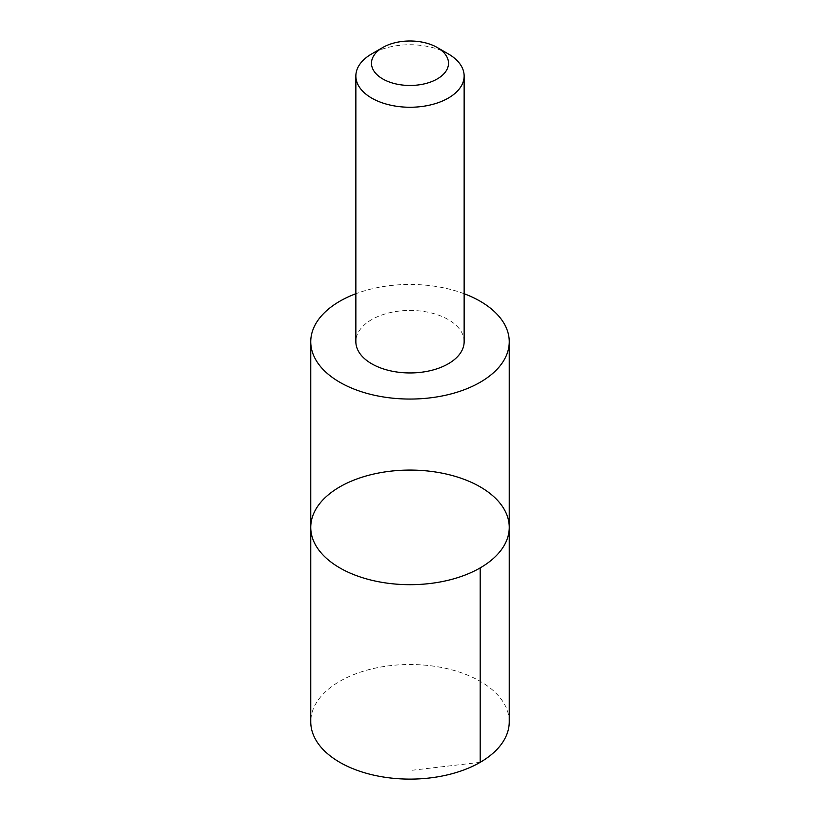 <?xml version="1.0" encoding="UTF-8"?>
<svg xmlns="http://www.w3.org/2000/svg" width="820" height="820" viewBox="0 0 820 820"><rect width="100%" height="100%" fill="white"/><g stroke="black" fill="none" stroke-linecap="round" stroke-linejoin="round"><path stroke-width="0.61" stroke-dasharray="4.1 3.07" d="M509.251 721.815A99.251 57.308 0 0 0 495.833 693.043A99.251 57.308 0 0 0 384.19 666.476A99.251 57.308 0 0 0 310.749 721.815M310.749 527.383A99.251 57.308 180 0 1 410 470.075A99.251 57.308 180 0 1 509.251 527.383M464.14 293.724A99.251 57.297 0 0 0 355.859 293.724M464.14 341.684A54.14 31.252 0 0 0 456.822 325.991A54.14 31.252 0 0 0 395.927 311.508A54.14 31.252 0 0 0 355.859 341.684M448.284 53.894A54.14 31.252 0 0 0 371.716 53.894M480.182 762.333L410 770.503"/><path stroke-width="1.23" d="M324.166 556.155A99.251 57.308 180 0 1 310.749 527.383A99.251 57.308 180 0 1 410 470.075A99.251 57.308 180 0 1 509.251 527.383A99.251 57.308 180 0 1 435.809 582.712A99.251 57.308 180 0 1 324.166 556.155A99.251 57.308 180 0 1 310.749 527.383L310.749 721.815A99.251 57.308 0 0 0 324.166 750.587A99.251 57.308 0 0 0 435.809 777.145A99.251 57.308 0 0 0 509.251 721.815L509.251 527.383A99.251 57.308 180 0 1 435.809 582.712A99.251 57.308 180 0 1 324.166 556.155M355.859 293.724A99.251 57.297 0 0 0 310.749 341.755A99.251 57.297 0 0 0 324.166 370.527A99.251 57.297 0 0 0 435.809 397.085A99.251 57.297 0 0 0 509.251 341.755A99.251 57.297 0 0 0 495.833 312.984A99.251 57.297 0 0 0 464.14 293.724M382.766 47.509L371.716 53.894A54.14 31.252 0 0 0 355.859 75.993L355.859 341.684A54.14 31.252 0 0 0 410 372.946A54.14 31.252 0 0 0 464.14 341.684L464.14 75.993A54.14 31.252 0 0 0 456.822 60.301A54.14 31.252 0 0 0 448.284 53.894L437.234 47.509A38.509 22.232 0 0 0 382.766 47.509A38.509 22.232 0 0 0 380.521 77.541A38.509 22.232 0 0 0 432.14 81.426A38.509 22.232 0 0 0 443.302 52.07A38.509 22.232 0 0 0 437.234 47.509M355.859 75.993A54.14 31.252 0 0 0 410 107.256A54.14 31.252 0 0 0 464.14 75.993M480.182 567.901L480.182 762.333M310.749 341.755L310.749 527.383M509.251 341.755L509.251 527.383"/></g></svg>
